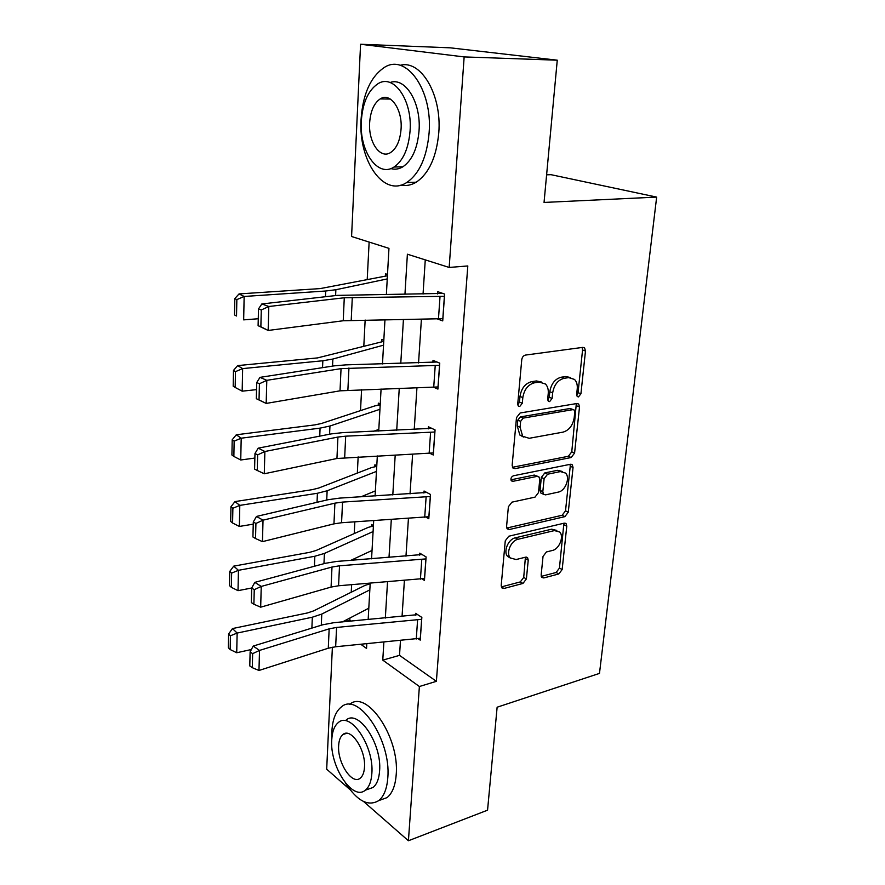 <?xml version="1.0" encoding="UTF-8"?>
<svg xmlns="http://www.w3.org/2000/svg" width="885" height="885" viewBox="0 0 885 885"><rect width="100%" height="100%" fill="white"/><g stroke="black" fill="none" stroke-linecap="round" stroke-linejoin="round"><path stroke-width="1.33" d="M578.491 396.911L580.925 393.781L585.483 351.024L584.598 347.927L582.839 347.374L525.436 355.084C523.411 355.604 522.183 357.153 521.752 359.741L517.725 403.991L518.322 406.038L519.749 406.492L522.305 403.25L522.825 397.586C524.208 389.477 528.079 384.544 534.452 382.796L539.297 382.066L545.481 384.024C547.649 386.325 548.567 389.5 548.235 393.559L547.693 399.146L548.28 401.193L549.618 401.624L552.107 398.427L552.671 392.863C554.076 384.887 557.86 380.041 564.022 378.326L568.701 377.618L574.509 379.433C576.688 381.689 577.595 384.875 577.23 388.969L576.644 394.467L577.219 396.524L578.491 396.911M576.655 395.296L578.049 392.663L582.562 350.006L582.109 347.473M517.78 404.976L519.473 402.078L519.982 396.425L522.825 397.586M547.715 400.053L549.253 397.288L549.806 391.734L552.671 392.863M541.144 575.062L541.742 577.396L543.788 577.938L558.811 573.956L562.152 569.553L566.776 526.188L566.123 523.699L564.199 523.168L508.809 536.221L505.269 540.812L501.198 585.549L501.806 587.861L504.007 588.459L522.969 583.436L526.398 578.934L528.234 560.161L527.604 557.76L525.513 557.185L516.11 559.541L510.346 557.948C505.7 553.324 510.933 540.569 518.013 539.275L554.441 530.58L559.685 532.007C564.309 536.421 559.276 549.12 552.384 550.47L546.432 551.952L543.036 556.422L541.144 575.062M386.38 294.406L388.957 248.364L351.577 236.505L360.571 44.25L450.233 47.823L557.262 60.191L544.043 202.444L656.659 197.101L599.477 673.396L497.127 707.215L487.558 810.173L408.416 840.75L363.624 801.533M557.262 60.191L464.149 56.917L449.171 267.447L407.388 254.205L404.954 294.251M400.485 640.519L399.522 655.354L436.382 681.328L467.811 265.954L449.171 267.447M436.382 681.328L419.379 686.517L408.416 840.75M571.157 457.523L574.586 453.065L579.509 406.967L578.702 404.069L576.887 403.516L520.126 412.996L516.486 417.631L512.149 465.3L512.902 468.01L515.015 468.652L571.157 457.523L568.347 456.284L571.765 451.837L576.323 403.615M573.049 467.49L568.27 512.194L564.895 516.63L509.428 529.495L507.26 528.876L506.585 526.376L508.377 506.751L511.939 502.149L534.994 497.149L538.478 492.613L539.761 479.637L539.031 476.971L537.018 476.384L512.902 481.329L511.419 480.876C510.435 478.685 511.099 476.993 513.411 475.787L570.449 464.271L572.318 464.813L573.049 467.49L570.239 466.229L565.515 510.844L568.27 512.194M656.659 197.101L550.99 174.677L546.609 174.821M425.265 259.869L423.041 294.097M421.404 319.197L418.55 362.983M416.935 387.851L414.224 429.568M412.62 454.204L410.032 493.941M408.439 518.367L405.972 556.234M404.401 580.438L402.044 616.546M437.433 318.954L442.732 320.901L444.624 294.052L437.721 291.685L437.566 293.92M433.816 387.309L437.931 389.09L439.756 363.138L433.008 360.383L432.853 362.551M429.955 453.341L433.285 455.001L435.055 429.911L428.44 426.791L428.296 428.882M426.017 517.194L428.794 518.743L430.508 494.472L424.037 491.009L423.893 493.034M422.079 578.956L424.457 580.416L426.105 556.93L419.767 553.158L419.623 555.116M418.185 638.749L420.242 640.132L421.846 617.398L415.629 613.327L415.496 615.219M369.133 242.07L367.22 279.428M365.151 320.027L363.812 346.101M361.589 389.643L360.516 410.618M358.148 456.881L357.33 473.077M354.83 521.873L354.232 533.589M352.916 559.375L352.872 560.216M351.622 584.719L351.234 592.22M349.918 618.018L349.807 620.308L350.991 621.148M387.497 274.461L385.517 273.786L385.395 275.921M383.813 340.294L381.866 339.508L381.756 341.577M380.24 404.036L378.337 403.129L378.227 405.142M376.778 465.764L374.908 464.769L374.809 466.705M373.426 525.59L371.6 524.495L371.49 526.376M368.326 583.359L368.282 584.233M360.571 44.25L464.149 56.917M349.973 789.586L326.687 769.198L332.384 647.212M349.807 620.308L344.221 621.757M360.87 644.335L366.545 648.428L366.81 643.76M368.16 619.6L370.207 583.204M371.567 558.822L373.702 520.634M375.085 496.009L377.331 455.941M378.725 431.084L381.081 389.013M382.486 363.923L384.964 319.728M383.869 642.123L382.774 660.133L419.379 686.517M403.427 319.463L400.761 363.447M399.246 388.426L396.712 430.309M395.208 455.067L392.796 494.969M391.303 519.484L389.002 557.506M387.53 581.799L385.329 618.051M399.522 655.354L382.774 660.133M570.692 377.585L565.814 376.534L568.701 377.618M549.806 391.734C551.2 383.769 554.983 378.935 561.134 377.231L565.814 376.534M541.565 382.043L536.432 380.948L539.297 382.066M519.982 396.425C521.353 388.338 525.225 383.415 531.597 381.667L536.432 380.948M512.437 467.291L568.347 456.284M574.785 412.045L574.221 410.02L572.938 409.633L523.168 418.107L520.634 421.337L520.092 427.234L522.659 436.272L529.197 438.296L563.07 432.123C569.088 430.287 572.794 425.497 574.188 417.764L574.785 412.045M573.192 409.611L570.084 408.483L572.938 409.633M523.544 437.068L519.849 435.033L517.283 426.006L517.813 420.132L520.347 416.901L570.084 408.483M506.773 528.046L562.141 515.269L565.515 510.844M537.671 476.329L534.241 475.068L510.922 479.825M558.28 492.104C565.393 490.965 570.482 477.612 565.526 473.066L560.404 471.583L547.594 474.216L544.109 478.73L542.826 491.684L543.523 494.295L545.525 494.87L558.28 492.104M562.429 471.495L557.616 470.3L560.404 471.583M542.051 493.576L540.757 492.956L540.049 490.356L541.332 477.424L544.806 472.922L557.616 470.3M570.239 466.229L570.017 464.348M556.798 530.458L551.698 529.186L554.441 530.58M510.534 558.147L507.658 556.455C503.012 551.842 508.222 539.12 515.302 537.826L551.698 529.186M504.007 588.459L501.352 586.91L520.291 581.921L523.721 577.418L525.402 557.218M541.233 576.4L556.112 572.484L559.442 568.093L563.9 523.234M387.431 275.755L320.215 288.587L239.038 293.92L244.149 296.464L325.691 291.01L335.869 289.727L387.254 278.919M236.848 299.606L234.813 298.577L234.514 314.927L236.527 316L236.848 299.606L244.149 296.464L243.663 319.872L258.276 318.744M236.527 316L234.514 314.927M234.813 298.577L239.038 293.92M442.887 318.677L343.225 320.757L268.155 330.459L258.099 325.68L260.865 326.753L261.285 309.96L258.508 308.931L258.099 325.68M442.81 293.422L337.152 295.391L261.838 303.953L268.797 306.498L268.155 330.459L260.865 326.753M444.469 296.298L344.276 297.769L268.797 306.498L261.285 309.96M261.838 303.953L258.508 308.931M429.114 132.783C432.754 89.872 405.972 52.757 384.112 67.592C370.494 76.973 362.817 94.23 361.069 119.375C358.248 160.749 383.769 197.798 406.724 182.509C419.401 173.814 426.869 157.242 429.114 132.783M400.927 185.098C406.115 186.16 411.215 185.197 416.216 182.199C428.971 173.537 436.493 157.043 438.783 132.728C441.98 94.817 420.928 59.328 400.097 65.335M390.075 82.526C405.319 76.763 421.282 102.693 419.036 130.803C417.466 148.481 412.078 160.473 402.863 166.8C398.914 169.168 394.909 169.754 390.827 168.57M410.076 130.847C412.554 99.961 393.438 73.134 377.696 83.909C368.038 90.624 362.573 103.036 361.312 121.145C359.255 151.224 377.718 178.018 394.024 167.022C403.206 160.672 408.549 148.614 410.076 130.847M369.642 122.805C368.282 142.286 380.251 159.543 390.683 152.486C396.657 148.359 400.108 140.549 401.071 129.055C402.609 109.242 390.362 91.974 380.163 98.932C374.001 103.213 370.494 111.178 369.642 122.805M345.681 783.291C357.219 801.047 368.226 806.821 378.714 800.615C383.946 796.378 386.977 788.734 387.807 777.683C391.325 739.882 358.082 691.296 341.278 707.015C335.669 711.485 332.55 719.538 331.897 731.176L331.886 737.869M379.433 800.35L387.01 797.628C392.276 793.403 395.329 785.78 396.192 774.762C399.788 737.105 366.478 688.818 349.542 704.504M346.079 720.113C358.303 708.797 382.077 743.798 379.599 770.857C379.012 778.877 376.822 784.42 373.016 787.484L367.529 789.42M371.855 773.512C374.266 746.376 350.56 711.175 338.413 722.492C334.453 725.678 332.229 731.452 331.753 739.805C329.618 766.089 352.529 801.467 365.339 790.183C369.111 787.119 371.291 781.566 371.855 773.512M338.645 745.601C337.24 762.638 352.097 785.415 360.272 778.136C362.728 776.145 364.133 772.539 364.487 767.317C366.003 749.927 350.825 727.238 342.926 734.517C340.393 736.563 338.966 740.258 338.645 745.601M383.758 341.344L317.472 357.916L237.634 365.605L242.645 368.602L322.837 360.759L332.86 359.044L383.537 345.172M235.476 371.645L233.485 370.428L233.186 386.203L235.167 387.453L235.476 371.645L242.645 368.602L242.169 391.17L256.539 389.632M242.169 391.17L235.167 387.453M233.485 370.428L237.634 365.605M380.196 404.843L374.853 405.894L321.388 423.506L314.817 424.9L236.284 434.778L241.196 438.197L320.071 428.13L329.95 426.017L379.942 409.301M373.47 431.305L378.813 429.424M234.149 441.15L232.202 439.768L231.914 455.001L233.861 456.417L234.149 441.15L241.196 438.197L240.742 459.99L254.869 458.054M240.742 459.99L233.861 456.417M232.202 439.768L236.284 434.778M438.086 386.944L340.028 390.827L266.175 403.427L256.318 398.692L259.028 399.92L259.427 383.747L256.716 382.541L256.318 398.692M436.98 362.009L345.847 364.874L334.065 365.87L259.991 377.364L266.805 380.329L266.175 403.427L259.028 399.92M439.602 365.317L341.046 368.636L266.805 380.329L259.427 383.747M259.991 377.364L256.716 382.541M433.44 452.921L336.942 458.485L264.283 473.774L264.88 451.505L257.646 454.868L254.98 453.507L254.592 469.083L257.247 470.466L257.646 454.868M431.681 428.318L342.683 432.632L331.078 433.927L258.199 448.153L264.88 451.505L337.926 437.057L345.692 436.172L434.911 432.013M258.199 448.153L254.98 453.507M257.247 470.466L264.283 473.774M376.744 466.351L371.479 467.601L318.722 488.033L312.25 489.659L234.979 501.596L239.791 505.39L317.405 493.266L327.129 490.777L376.468 471.395M360.859 496.861L375.373 490.887M232.877 508.267L230.952 506.729L230.686 521.442L232.589 523.002L232.877 508.267L239.791 505.39L239.359 526.442L253.254 524.152M239.359 526.442L232.589 523.002M230.952 506.729L234.979 501.596M373.404 525.967L368.204 527.394L316.155 550.459L309.772 552.317L233.717 566.146L238.441 570.316L314.828 556.256L324.408 553.424L373.094 531.564M350.77 560.382L372.032 550.448M231.638 573.104L229.757 571.422L229.492 585.638L231.372 587.352L231.638 573.104L238.441 570.316L238.021 590.66L251.705 588.016M238.021 590.66L231.372 587.352M229.757 571.422L233.717 566.146M370.173 583.779L365.04 585.372L313.655 610.882L307.372 612.962L232.489 628.571L237.136 633.063L312.328 617.21L321.775 614.068L369.83 589.875M342.418 621.923L368.802 608.194M230.443 635.773L228.595 633.97L228.341 647.709L230.177 649.557L230.443 635.773L237.136 633.063L236.726 652.743L251.373 649.524M236.726 652.743L230.177 649.557M228.595 633.97L232.489 628.571M428.937 516.729L341.566 522.736L333.955 523.865L262.447 541.642L263.033 520.159L255.92 523.466L253.298 521.973L252.933 536.996L255.533 538.534L255.92 523.466M426.747 492.458L339.619 498.111L328.191 499.693L256.473 516.442L263.033 520.159L334.906 503.156L342.55 502.083L430.364 496.507M256.473 516.442L253.298 521.973M255.533 538.534L262.447 541.642M424.59 578.469L338.568 585.77L331.078 587.076L260.677 607.176L261.241 586.423L254.249 589.687L251.683 588.06L251.329 602.574L253.884 604.234L254.249 589.687M422.09 554.541L336.654 561.433L325.403 563.28L254.803 582.374L261.241 586.423L331.986 567.042L339.519 565.803L425.973 558.9M254.803 582.374L251.683 588.06M253.884 604.234L260.677 607.176M420.375 638.251L335.658 646.758L328.28 648.218L258.973 670.476L259.515 650.42L252.645 653.65L250.123 651.891L249.78 665.918L252.291 667.699L252.645 653.65M417.654 614.644L333.778 622.697L322.715 624.788L253.198 646.072L259.515 650.42L329.165 628.848L336.577 627.432L421.714 619.301M253.198 646.072L250.123 651.891M252.291 667.699L258.973 670.476M578.049 392.663L580.925 393.781M519.473 402.078L522.305 403.25M549.253 397.288L552.107 398.427M561.134 377.231L564.022 378.326M531.597 381.667L534.452 382.796M582.562 350.006L585.483 351.024M512.526 467.468L515.015 468.652M576.644 405.828L579.509 406.967M571.765 451.837L574.586 453.065M520.347 416.901L523.168 418.107M517.813 420.132L520.634 421.337M517.283 426.006L520.092 427.234M562.141 515.269L564.895 516.63M506.795 528.113L509.428 529.495M534.241 475.068L537.018 476.384M511.132 480.466L512.902 481.329M544.806 472.922L547.594 474.216M541.332 477.424L544.109 478.73M540.049 490.356L542.826 491.684M515.302 537.826L518.013 539.275M525.535 558.678L528.234 560.161M523.721 577.418L526.398 578.934M520.291 581.921L522.969 583.436M564.033 524.816L566.776 526.188M559.442 568.093L562.152 569.553M556.112 572.484L558.811 573.956M541.277 576.544L543.788 577.938M325.691 291.01L325.459 296.718M335.869 289.727L335.614 295.568M442.821 318.688L444.392 296.309M351.212 320.226L352.307 297.316M343.225 320.757L344.276 297.769M438.462 318.943L440.022 296.519M322.837 360.759L322.549 367.651M332.86 359.044L332.55 366.102M320.071 428.13L319.75 436.139M329.95 426.017L329.585 434.214M438.009 386.955L439.535 365.328M347.882 390.086L348.944 367.961M340.028 390.827L341.046 368.636M433.716 387.309L435.221 365.649M433.362 452.932L434.834 432.024M344.674 457.545L345.692 436.172M336.942 458.485L337.926 437.057M429.137 453.397L430.586 432.455M317.405 493.266L317.04 502.304M327.129 490.777L326.731 500.036M314.828 556.256L314.418 566.245M324.408 553.424L323.965 563.668M312.328 617.21L311.885 628.107M321.775 614.068L321.288 625.219M428.871 516.74L430.298 496.518M341.566 522.736L342.55 502.083M333.955 523.865L334.906 503.156M424.712 517.305L426.116 497.049M424.523 578.491L425.895 558.922M338.568 585.77L339.519 565.803M331.078 587.076L331.986 567.042M420.419 579.133L421.78 559.541M420.309 638.273L421.647 619.323M335.658 646.758L336.577 627.432M328.28 648.218L329.165 628.848M416.271 639.003L417.587 620.02M582.961 347.363L584.598 347.927M577.23 403.483L578.702 404.069M519.849 435.033L522.659 436.272M540.757 492.956L543.523 494.295M571.002 464.216L572.318 464.813M507.658 556.455L510.346 557.948M526.453 557.13L527.604 557.76M564.962 523.112L566.123 523.699M390.296 99.054L380.163 98.932M402.863 166.8L394.024 167.022M406.724 182.509L416.216 182.199M346.654 733.333L342.926 734.517M373.016 787.484L365.339 790.183M378.714 800.615L387.01 797.628"/></g></svg>
